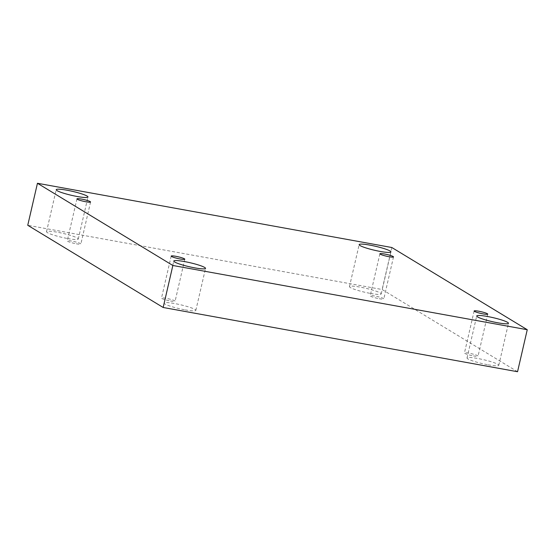 <?xml version="1.0" encoding="UTF-8"?>
<svg xmlns="http://www.w3.org/2000/svg" width="555" height="555" viewBox="0 0 555 555"><rect width="100%" height="100%" fill="white"/><g stroke="black" fill="none" stroke-linecap="round" stroke-linejoin="round"><path stroke-width="0.42" stroke-dasharray="2.77 2.08" d="M517.551 371.725L382.138 289.516L27.75 225.281M391.837 247.516L382.138 289.516M67.606 238.525A16.296 2.04 13 0 0 78.276 239.025A16.296 2.04 13 0 0 62.861 233.371A16.296 2.04 13 0 0 46.523 231.699A16.296 2.04 13 0 0 47.397 232.642A16.296 2.04 13 0 0 67.606 238.525M185.169 309.884A16.296 2.04 13 0 0 195.832 310.391A16.296 2.04 13 0 0 180.417 304.737A16.296 2.04 13 0 0 164.079 303.058A16.296 2.04 13 0 0 164.953 304.008A16.296 2.04 13 0 0 185.169 309.884M488.109 364.802A16.296 2.04 13 0 0 498.779 365.308A16.296 2.04 13 0 0 483.363 359.647A16.296 2.04 13 0 0 467.026 357.975A16.296 2.04 13 0 0 467.9 358.918A16.296 2.04 13 0 0 488.109 364.802M370.553 293.435A16.296 2.04 13 0 0 381.223 293.942A16.296 2.04 13 0 0 365.807 288.288A16.296 2.04 13 0 0 349.47 286.609A16.296 2.04 13 0 0 350.344 287.559A16.296 2.04 13 0 0 370.553 293.435M379.231 298.708A6.986 0.874 13 0 0 383.803 298.923A6.986 0.874 13 0 0 377.199 296.502A6.986 0.874 13 0 0 370.199 295.78A6.986 0.874 13 0 0 379.231 298.708M473.477 355.921A6.986 0.874 13 0 0 478.049 356.137A6.986 0.874 13 0 0 471.445 353.708A6.986 0.874 13 0 0 464.445 352.994A6.986 0.874 13 0 0 473.477 355.921M170.531 301.004A6.986 0.874 13 0 0 175.102 301.219A6.986 0.874 13 0 0 168.498 298.798A6.986 0.874 13 0 0 161.498 298.077A6.986 0.874 13 0 0 170.531 301.004M76.292 243.791A6.986 0.874 13 0 0 80.864 244.013A6.986 0.874 13 0 0 74.252 241.585A6.986 0.874 13 0 0 67.252 240.87A6.986 0.874 13 0 0 76.292 243.791M76.951 198.863L67.252 240.87M90.555 202.006L80.864 244.013M171.197 256.077L161.498 298.077M184.801 259.22L175.102 301.219M474.137 310.987L464.445 352.994M487.748 314.13L478.049 356.137M379.897 253.781L370.199 295.78M393.502 256.923L383.803 298.923M381.223 293.942L390.921 251.942M349.47 286.609L359.168 244.609M498.779 365.308L508.477 323.301M467.026 357.975L476.724 315.975M195.832 310.391L205.53 268.391M164.079 303.058L173.777 261.058M78.276 239.025L87.974 197.025M46.523 231.699L56.222 189.692"/><path stroke-width="0.83" d="M527.25 329.719L391.837 247.516L37.449 183.275L27.75 225.281L163.163 307.484L517.551 371.725L527.25 329.719L172.862 265.484L163.163 307.484M37.449 183.275L172.862 265.484M57.096 190.643A16.296 2.04 -167 0 1 56.222 189.692A16.296 2.04 -167 0 1 72.559 191.371A16.296 2.04 -167 0 1 87.974 197.025A16.296 2.04 -167 0 1 74.509 195.977A16.296 2.04 -167 0 1 57.096 190.643M174.652 262.002A16.296 2.04 -167 0 1 173.777 261.058A16.296 2.04 -167 0 1 190.115 262.737A16.296 2.04 -167 0 1 205.53 268.391A16.296 2.04 -167 0 1 192.072 267.344A16.296 2.04 -167 0 1 174.652 262.002M477.598 316.919A16.296 2.04 -167 0 1 476.724 315.975A16.296 2.04 -167 0 1 493.062 317.647A16.296 2.04 -167 0 1 508.477 323.301A16.296 2.04 -167 0 1 495.011 322.254A16.296 2.04 -167 0 1 477.598 316.919M360.035 245.553A16.296 2.04 -167 0 1 359.168 244.609A16.296 2.04 -167 0 1 375.499 246.281A16.296 2.04 -167 0 1 390.921 251.942A16.296 2.04 -167 0 1 377.456 250.895A16.296 2.04 -167 0 1 360.035 245.553M388.93 256.708A6.986 0.874 13 0 0 393.502 256.923A6.986 0.874 13 0 0 386.897 254.495A6.986 0.874 13 0 0 379.897 253.781A6.986 0.874 13 0 0 388.93 256.708M483.176 313.915A6.986 0.874 13 0 0 487.748 314.13A6.986 0.874 13 0 0 481.143 311.709A6.986 0.874 13 0 0 474.137 310.987A6.986 0.874 13 0 0 483.176 313.915M180.229 259.005A6.986 0.874 13 0 0 184.801 259.22A6.986 0.874 13 0 0 178.197 256.792A6.986 0.874 13 0 0 171.197 256.077A6.986 0.874 13 0 0 180.229 259.005M85.983 201.791A6.986 0.874 13 0 0 90.555 202.006A6.986 0.874 13 0 0 83.951 199.585A6.986 0.874 13 0 0 76.951 198.863A6.986 0.874 13 0 0 85.983 201.791"/></g></svg>
